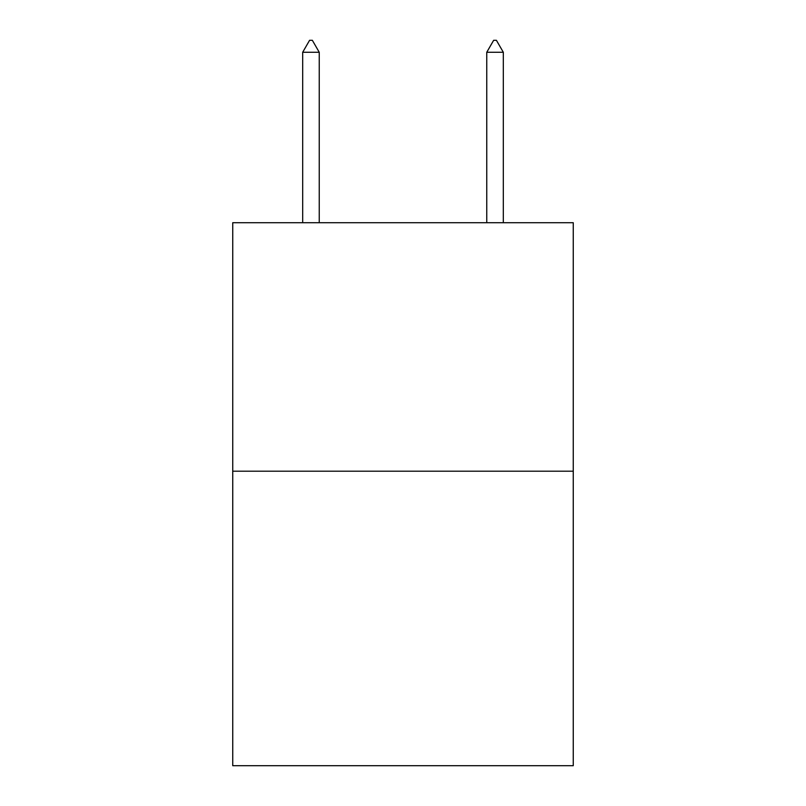 <?xml version="1.0" encoding="UTF-8"?>
<svg xmlns="http://www.w3.org/2000/svg" width="806" height="806" viewBox="0 0 806 806"><rect width="100%" height="100%" fill="white"/><g stroke="black" fill="none" stroke-linecap="round" stroke-linejoin="round"><path stroke-width="1.21" d="M573.257 471.198L573.257 222.708L232.743 222.708L232.743 765.7L573.257 765.7L573.257 471.198L232.743 471.198M319.247 52.269L312.345 40.3L309.585 40.3L302.683 52.269L319.247 52.269L319.247 222.708M302.683 52.269L302.683 222.708M493.655 40.3L496.415 40.3L503.317 52.269L486.753 52.269L493.655 40.3M503.317 222.708L503.317 52.269M486.753 222.708L486.753 52.269"/></g></svg>
